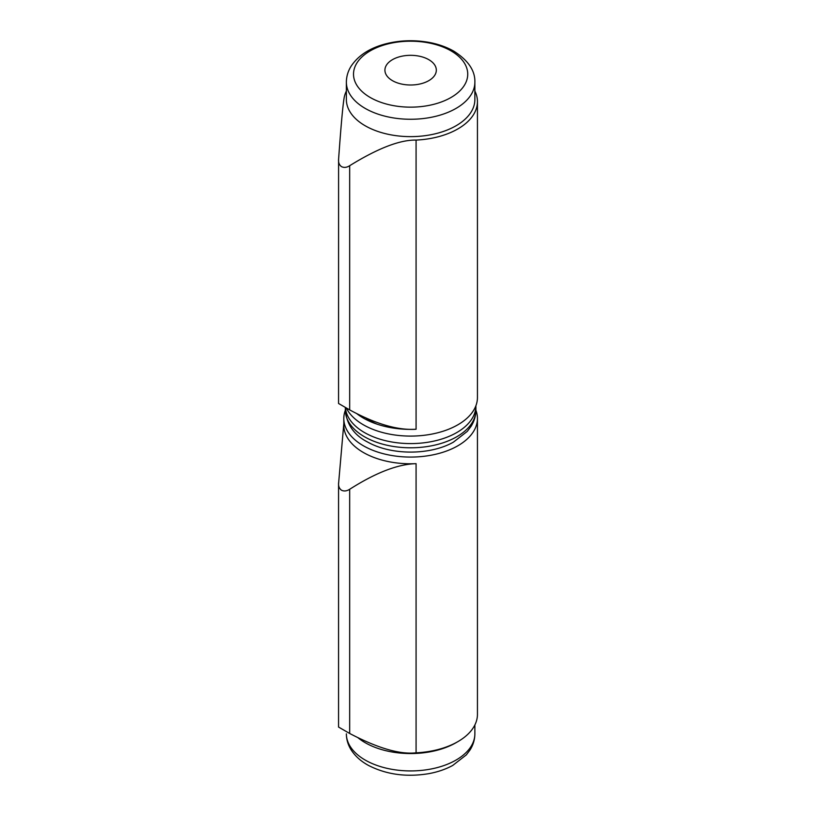 <?xml version="1.0" encoding="UTF-8"?>
<svg xmlns="http://www.w3.org/2000/svg" width="816" height="816" viewBox="0 0 816 816"><rect width="100%" height="100%" fill="white"/><g stroke="black" fill="none" stroke-linecap="round" stroke-linejoin="round"><path stroke-width="1.22" d="M346.392 408.153A66.82 38.576 0 0 0 419.924 435.713A66.82 38.576 0 0 0 477.442 397.514L477.442 101.643A66.82 38.576 180 0 1 416.078 140.087C399.942 139.771 377.808 148.318 349.676 165.709C346.81 167.545 344.107 167.872 341.567 166.688C339.303 165.087 338.303 162.629 338.589 159.314C340.894 127 342.71 106.733 344.026 98.491A66.82 38.576 180 0 1 346.372 91.045M356.49 413.416A66.82 38.576 0 0 0 416.078 429.247L416.078 140.087M338.589 403.502L349.676 409.897C375.686 424.024 397.82 430.471 416.078 429.247M474.871 82.171L474.871 99.542A64.25 37.097 180 0 1 456.052 125.766A64.25 37.097 180 0 1 386.039 133.814A64.25 37.097 180 0 1 346.372 99.542L346.372 82.171A64.25 37.097 0 0 0 386.039 116.443A64.25 37.097 0 0 0 456.052 108.395A64.25 37.097 0 0 0 474.871 82.171C475.218 70.706 468.231 60.404 453.931 51.235C446.638 47.073 438.325 44.125 428.981 42.391C414.059 39.739 399.442 40.27 385.132 44.003C369.505 48.195 358.153 55.61 351.064 66.269C347.983 71.227 346.423 76.531 346.372 82.171M338.589 159.314L338.558 403.522M474.871 91.045A66.82 38.576 180 0 1 477.442 101.643M475.901 410.254A66.82 38.576 180 0 1 477.442 418.496A66.82 38.576 180 0 1 477.217 421.637A66.82 38.576 180 0 1 407.898 457.042A66.82 38.576 180 0 1 343.801 418.496A66.82 38.576 180 0 1 345.352 410.254M343.801 418.496L343.801 425.207A66.82 38.576 180 0 0 416.078 463.661C397.82 464.151 375.686 472.699 349.676 489.284L349.676 733.472C377.808 748.211 399.942 754.657 416.078 752.821A66.82 38.576 0 0 0 457.868 741.642A66.82 38.576 0 0 0 477.217 717.519A66.82 38.576 0 0 0 477.442 714.367L477.442 418.496M338.558 727.087L338.558 483.827L343.801 423.677M338.589 482.878C338.303 486.203 339.303 488.662 341.567 490.263C344.107 491.436 346.81 491.11 349.676 489.284M357.949 737.705A64.25 37.097 0 0 0 456.052 742.693L457.868 741.642M349.676 733.472L338.589 727.066M377.135 424.177A57.049 32.936 180 0 1 365.558 417.71M349.676 409.897L349.676 165.709M451.003 50.857A57.11 32.977 0 0 0 355.46 65.647A57.11 32.977 0 0 0 425.401 106.029A57.11 32.977 0 0 0 451.003 50.857M428.798 59.67A25.704 14.841 0 0 0 385.795 66.32A25.704 14.841 0 0 0 417.272 84.497A25.704 14.841 0 0 0 428.798 59.67M416.078 463.661L416.078 752.821M474.871 733.839A64.25 37.097 180 0 1 410.621 770.926A64.25 37.097 180 0 1 346.372 733.839C346.423 739.561 348.034 744.937 351.196 749.955C355.246 756.208 361.019 761.379 368.546 765.459C386.458 774.608 406.572 777.342 428.869 773.639C437.723 772.007 445.669 769.284 452.707 765.459L466.344 754.871L470.118 749.843C473.239 744.855 474.82 739.52 474.871 733.839L474.871 724.965M345.413 407.623A65.28 37.689 0 0 0 364.466 432.551A65.28 37.689 0 0 0 435.601 440.722A65.28 37.689 0 0 0 475.901 405.909L475.901 405.756M475.901 405.909L475.901 410.101A65.28 37.689 180 0 1 435.601 444.924A65.28 37.689 180 0 1 364.466 436.754A65.28 37.689 180 0 1 345.341 410.101L345.341 407.582M475.901 410.101C475.85 415.854 474.249 421.26 471.077 426.319L467.272 431.399L453.38 442.17C430.328 455.257 391.578 455.583 367.598 442.027C354.103 435.142 346.688 424.504 345.341 410.101"/></g></svg>
